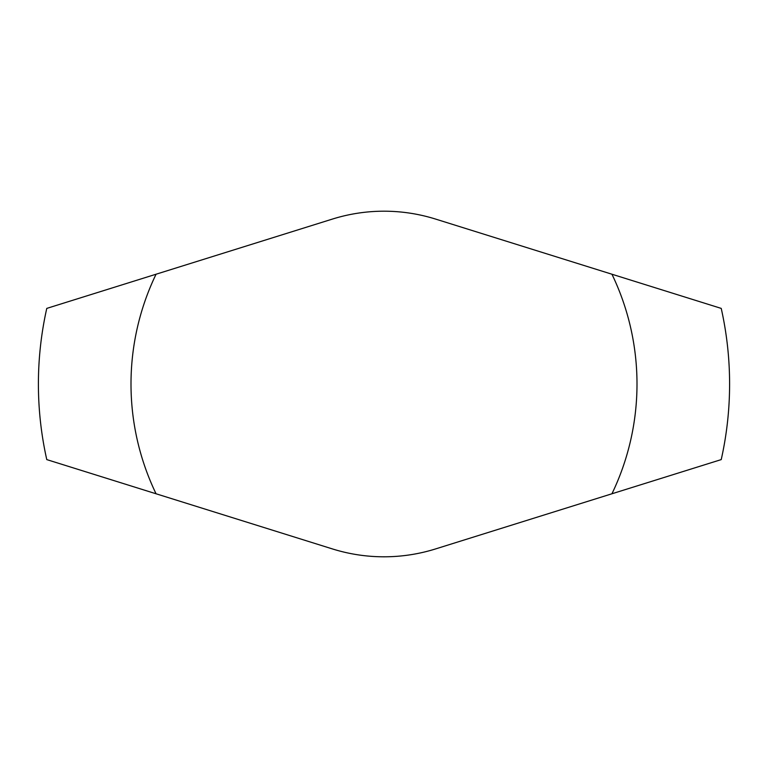 <?xml version="1.0" encoding="UTF-8"?>
<svg xmlns="http://www.w3.org/2000/svg" width="768" height="768" viewBox="0 0 768 768"><rect width="100%" height="100%" fill="white"/><g stroke="black" fill="none" stroke-linecap="round" stroke-linejoin="round"><path stroke-width="1.15" d="M332.429 548.928A172.8 172.8 0 0 0 435.571 548.928L721.229 459.6A345.6 345.6 0 0 0 721.229 308.4L435.571 219.072A172.8 172.8 0 0 0 332.429 219.072L46.771 308.4A345.6 345.6 0 0 0 46.771 459.6L332.429 548.928A172.8 172.8 0 0 0 384 556.8M156.058 274.224A252.998 252.998 0 0 0 156.058 493.776M611.942 493.776A252.998 252.998 0 0 0 611.942 274.224"/></g></svg>
